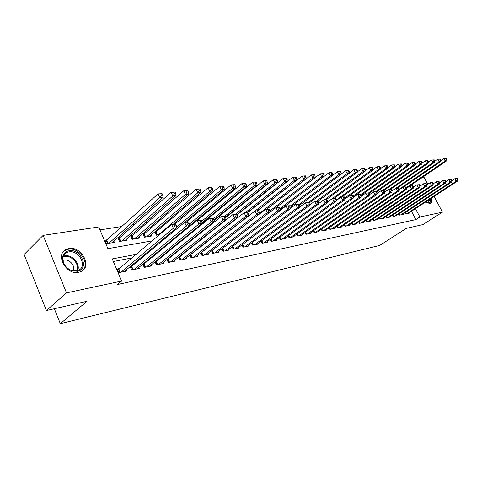 <?xml version="1.0" encoding="UTF-8"?>
<svg xmlns="http://www.w3.org/2000/svg" width="482" height="482" viewBox="0 0 482 482"><rect width="100%" height="100%" fill="white"/><g stroke="black" fill="none" stroke-linecap="round" stroke-linejoin="round"><path stroke-width="0.72" d="M431.498 198.156C432.161 200.819 431.788 202.554 430.378 203.356L429.811 203.543L425.57 202.042M78.693 272.318C66.275 275.463 54.773 254.484 66.1 249.495L68.902 248.573C81.35 245.838 92.454 266.425 81.169 271.474L78.693 272.318M434.149 196.421L442.482 212.152L422.859 224.606L406.248 228.402L379.756 245.398L60.322 323.675L87.031 301.262L46.411 310.535L24.1 254.49L43.145 235.373L98.708 226.956L107.914 248.67L152.252 240.849M265.913 204.205L265.612 204.248M256.478 205.663L256.014 205.736M246.814 207.158L246.182 207.26M236.903 208.694L236.09 208.82M226.739 210.266L225.739 210.423M216.31 211.881L215.111 212.068M205.603 213.538L204.199 213.755M194.614 215.237L192.993 215.49M183.329 216.984L181.485 217.274M171.737 218.78L169.646 219.105M159.825 220.623L157.481 220.991M147.576 222.521L144.962 222.925M134.978 224.473L132.08 224.919M122.012 226.48L99.955 229.89M421.395 178.087L424.214 177.659L427.715 184.275M405.133 212.658L405.754 213.857L409.423 213.11L409.236 212.749M398.909 213.9L399.548 215.129L403.283 214.363L403.097 213.996M392.565 215.165L393.216 216.43L397.029 215.647L396.837 215.273M386.088 216.448L386.751 217.75L390.643 216.954L390.444 216.569M379.479 217.768L380.159 219.105L384.13 218.292L383.931 217.894M372.731 219.105L373.43 220.479L377.484 219.653L377.279 219.244M365.85 220.473L366.561 221.889L370.7 221.039L370.489 220.617M359.56 223.323L358.825 221.865L359.548 223.323L363.771 222.461L363.555 222.027M351.631 223.293L352.384 224.793L356.698 223.907L356.475 223.461M344.299 224.751L345.064 226.293L349.474 225.389L349.245 224.931M336.798 226.233L337.587 227.823L342.093 226.902L341.858 226.432M329.134 227.751L329.941 229.39L334.55 228.444L334.309 227.962M321.301 229.299L322.133 230.986L326.838 230.022L326.591 229.522M313.288 230.884L314.144 232.625L318.957 231.637L318.704 231.125M305.094 232.499L305.968 234.3L310.896 233.288L310.637 232.758M296.713 234.156L297.611 236.011L302.648 234.981L302.383 234.427M288.134 235.843L289.055 237.765L294.213 236.71L293.936 236.138M279.355 237.572L280.301 239.56L285.579 238.476L285.296 237.891M270.36 239.343L271.336 241.392L276.74 240.289L276.451 239.681M261.148 241.151L262.154 243.277L267.685 242.139L267.389 241.512M251.712 243L252.743 245.199L258.418 244.043L258.111 243.392M242.042 244.892L243.103 247.176L248.917 245.989L248.604 245.314M232.131 246.832L233.222 249.2L239.18 247.983L238.855 247.278M221.967 248.814L223.094 251.279L229.203 250.025L228.866 249.296M211.538 250.851L212.701 253.405L218.967 252.122L218.623 251.369M200.837 252.93L202.036 255.587L208.465 254.273L208.11 253.49M189.854 255.062L191.089 257.834L197.692 256.478L197.325 255.665M178.575 257.249L179.852 260.135L186.63 258.744L186.251 257.894M166.989 259.491L168.308 262.497L175.273 261.069L174.882 260.19M155.083 261.786L156.451 264.925L163.603 263.461L163.199 262.539M142.841 264.148L144.257 267.426L151.613 265.919L151.197 264.955M130.254 266.564L131.725 269.992L139.286 268.444L138.852 267.438M107.341 239.741L105.046 240.126L106.564 243.705L114.379 242.368L113.879 241.187M120.241 237.59L118.012 237.963L119.518 241.494L127.121 240.193L126.633 239.06M132.785 235.499L130.616 235.861L132.116 239.337L139.515 238.078L139.039 236.993M144.992 233.469L142.877 233.818L144.377 237.246L151.571 236.017L151.113 234.975M156.867 231.487L154.812 231.83L156.301 235.21L159.572 234.65M190.456 225.889L189.263 226.088M170.64 232.758L172.538 232.432M183.509 230.559L185.124 230.288M185.697 229.812L185.443 229.239M196.005 228.426L196.698 228.305L196.554 227.98M189.131 226.98L188.872 226.407M200.187 225.883L199.897 225.251M210.953 224.775L210.724 224.269M221.443 223.654L221.262 223.268M231.529 222.256L231.981 222.28M242.494 220.485L242.898 220.413M136.279 254.376L112.252 258.906L121.633 281.042L117.415 284.531L415.821 219.617L411.477 211.279M215.171 242L214.767 242.078M204.26 244.091L203.639 244.211M193.047 246.236L192.204 246.398M181.533 248.441L180.449 248.652M169.694 250.706L168.357 250.965M157.524 253.038L155.915 253.345M144.998 255.436L143.112 255.797M132.116 257.906L113.348 261.497M119.572 268.528L117.283 268.986L118.831 272.631L126.609 271.041L126.164 269.986M132.405 265.956L130.526 266.335M144.889 263.455L143.293 263.775M157.03 261.021L155.698 261.286M168.839 258.653L167.76 258.87M180.34 256.346L179.497 256.514M191.535 254.104L190.914 254.225M202.434 251.917L202.036 251.996M54.333 308.727L60.322 323.675M46.411 310.535L66.498 292.881L43.145 235.373M442.482 212.152L419.864 217.008L415.502 208.646M415.821 219.617L419.864 217.008M121.633 281.042L66.498 292.881M219.388 238.717L218.991 238.789M208.477 240.771L207.856 240.892M197.265 242.886L196.421 243.042M185.739 245.055L184.654 245.26M173.894 247.29L172.556 247.543M161.711 249.586L160.108 249.887M149.179 251.947L147.293 252.303M163.308 238.897L165.199 238.566M176.165 236.632L177.774 236.343M188.643 234.427L189.986 234.192M200.765 232.288L201.85 232.095M212.544 230.209L213.387 230.059M223.991 228.191L224.612 228.082M235.126 226.227L235.529 226.154M121.115 272.167L173.363 228.275L176.647 227.733L124.356 271.499M117.662 269.878L171.646 224.425L174.93 223.895L175.713 224.154L174.4 224.365L175.087 225.907L176.4 225.69L175.713 224.154M175.087 225.907L173.363 228.275L171.646 224.425L174.4 224.365M176.647 227.733L176.4 225.69M112.113 242.759L163.024 197.277L159.723 197.704L158.036 193.921L105.468 241.121M160.747 193.836L158.036 193.921L162.073 193.668L160.747 193.836L161.428 195.349L162.747 195.18L162.073 193.668M161.428 195.349L159.723 197.704L108.86 243.314M162.747 195.18L163.024 197.277M77.367 271.3L70.378 270.221C65.468 267.534 62.829 263.678 62.461 258.665C62.648 254.315 64.799 251.682 68.914 250.767C81.066 248.158 89.893 269.324 77.367 271.3M68.818 251.899L66.6 252.634C64.154 253.984 62.907 256.183 62.853 259.22C63.196 263.853 65.636 267.42 70.173 269.908L76.644 270.902L78.656 270.221C87.694 266.178 78.789 249.67 68.818 251.899M73.162 270.896C75.831 266.311 69.559 258.81 64.1 260.075L62.943 260.413M81.988 270.998C90.881 264.552 79.62 246.736 68.287 249.254L65.51 250.17L63.311 251.803M430.143 203.452C431.185 202.512 431.42 200.892 430.842 198.59M430.269 198.964C430.685 202.03 429.661 203.332 427.203 202.856L425.883 202.277M426.546 202.615L428.462 202.597L429.57 199.421M133.942 269.534L186.347 226.118L189.528 225.594L137.093 268.89M130.556 267.257L184.636 222.329L188.631 222.063L187.359 222.268L188.04 223.787L189.318 223.576L188.631 222.063M188.04 223.787L186.347 226.118L184.636 222.329L187.359 222.268M189.528 225.594L189.318 223.576M146.42 266.98L198.939 224.028L202.03 223.515L149.48 266.353M143.088 264.714L197.24 220.292L201.169 220.033L199.934 220.232L200.614 221.726L201.85 221.521L201.169 220.033M200.614 221.726L198.939 224.028L197.24 220.292L199.934 220.232M202.03 223.515L201.85 221.521M158.548 264.498L211.164 221.997L214.165 221.497L161.53 263.883M155.276 262.238L209.477 218.322L213.339 218.063L212.14 218.256L212.815 219.732L214.014 219.533L213.339 218.063M212.815 219.732L211.164 221.997L209.477 218.322L212.14 218.256M214.165 221.497L214.014 219.533M170.351 262.081L223.033 220.027L225.944 219.539L173.255 261.485M167.14 259.834L221.358 216.406L225.16 216.153L223.991 216.34L224.66 217.792L225.829 217.599L225.16 216.153M224.66 217.792L223.033 220.027L221.358 216.406L223.991 216.34M225.944 219.539L225.829 217.599M124.916 240.572L175.996 195.614L172.791 196.023L171.11 192.3L118.421 238.927M173.797 192.216L171.11 192.3L175.08 192.053L173.797 192.216L174.472 193.704L175.755 193.541L175.08 192.053M174.472 193.704L172.791 196.023L121.753 241.108M175.755 193.541L175.996 195.614M137.37 238.445L188.583 193.993L185.474 194.391L183.805 190.727L131.02 236.795M186.462 190.643L183.805 190.727L187.709 190.486L186.462 190.643L187.13 192.107L188.372 191.95L187.709 190.486M187.13 192.107L185.474 194.391L134.285 238.97M188.372 191.95L188.583 193.993M149.48 236.373L200.807 192.42L197.783 192.812L196.126 189.197L143.268 234.716M198.753 189.113L196.126 189.197L199.964 188.962L198.753 189.113L199.421 190.559L200.626 190.408L199.964 188.962M199.421 190.559L197.783 192.812L146.486 236.885M200.626 190.408L200.807 192.42M173.345 224.148L212.676 190.896L209.742 191.276L208.097 187.715L155.198 232.698M210.694 187.631L208.097 187.715L211.875 187.486L210.694 187.631L211.357 189.052L212.532 188.908L211.875 187.486M211.357 189.052L209.742 191.276L158.355 234.861M212.532 188.908L212.676 190.896M181.841 259.726L234.565 218.111L237.397 217.641L184.666 259.147M178.677 257.49L232.902 214.538L236.638 214.297L235.505 214.478L236.174 215.906L237.307 215.719L236.638 214.297M236.174 215.906L234.565 218.111L232.902 214.538L235.505 214.478M237.397 217.641L237.307 215.719M184.847 222.292L224.214 189.414L221.365 189.781L219.732 186.275L175.087 223.943M222.298 186.191L219.732 186.275L223.443 186.046L222.298 186.191L222.955 187.594L224.1 187.45L223.443 186.046M222.955 187.594L221.365 189.781L176.593 227.287M224.1 187.45L224.214 189.414M193.023 257.436L245.772 216.249L248.525 215.791L195.776 256.87M189.92 255.213L244.121 212.731L247.796 212.49L246.694 212.664L247.356 214.074L248.459 213.894L247.796 212.49M247.356 214.074L245.772 216.249L244.121 212.731L246.694 212.664M248.525 215.791L248.459 213.894M183.931 230.486L235.433 187.974L232.661 188.329L231.035 184.877L186.468 222.033M233.583 184.787L231.035 184.877L234.692 184.654L233.583 184.787L234.234 186.173L235.343 186.034L234.692 184.654M234.234 186.173L232.661 188.329L189.378 224.16M235.343 186.034L235.433 187.974M203.922 255.201L256.665 214.436L259.346 213.99L206.603 254.653M200.867 252.996L255.026 210.971L258.647 210.73L257.575 210.905L258.232 212.291L259.304 212.116L258.647 210.73M258.232 212.291L256.665 214.436L255.026 210.971L257.575 210.905M259.346 213.99L259.304 212.116M201.964 222.798L246.344 186.57L243.645 186.92L242.03 183.509L197.445 220.262M244.549 183.425L242.03 183.509L245.633 183.293L244.549 183.425L245.199 184.793L246.278 184.654L245.633 183.293M245.199 184.793L243.645 186.92L201.717 221.238M246.278 184.654L246.344 186.57M214.538 253.026L267.263 212.676L269.872 212.243L217.147 252.496M211.634 250.773L265.636 209.26L269.203 209.025L268.161 209.194L268.811 210.562L269.854 210.393L269.203 209.025M268.811 210.562L267.263 212.676L265.636 209.26L268.161 209.194M269.872 212.243L269.854 210.393M214.038 219.87L256.96 185.208L254.333 185.546L252.731 182.184L200.56 224.714M255.225 182.1L252.731 182.184L256.273 181.973L255.225 182.1L255.864 183.443L256.918 183.311L256.273 181.973M255.864 183.443L254.333 185.546L213.562 218.557M256.918 183.311L256.96 185.208M224.883 250.911L277.578 210.959L280.108 210.538L227.426 250.387M222.678 248.272L275.957 207.591L279.47 207.362L278.457 207.531L279.102 208.875L280.12 208.712L279.47 207.362M279.102 208.875L277.578 210.959L275.957 207.591L278.457 207.531M280.108 210.538L280.12 208.712M225.63 217.177L267.293 183.883L264.732 184.208L263.142 180.895L214.086 220.473M265.612 180.81L263.142 180.895L266.636 180.684L265.612 180.81L266.251 182.136L267.269 182.009L266.636 180.684M266.251 182.136L264.732 184.208L224.937 216.099M267.269 182.009L267.293 183.883M234.969 248.845L287.615 209.296L290.08 208.887L237.451 248.332M280.114 210.435L286.007 205.971L289.465 205.748L288.477 205.904L289.122 207.236L290.11 207.073L289.465 205.748M289.122 207.236L287.615 209.296L286.007 205.971L288.477 205.904M290.08 208.887L290.11 207.073M236.813 214.671L277.349 182.588L274.861 182.907L273.282 179.641L225.805 217.557M275.722 179.557L273.282 179.641L276.722 179.431L275.722 179.557L276.355 180.864L277.355 180.738L276.722 179.431M276.355 180.864L274.861 182.907L235.523 214.116M277.355 180.738L277.349 182.588M244.808 246.826L297.388 207.67L299.792 207.272L247.23 246.332M290.086 208.676L295.791 204.392L299.202 204.175L298.238 204.326L298.876 205.639L299.84 205.483L299.202 204.175M298.876 205.639L297.388 207.67L295.791 204.392L298.238 204.326M299.792 207.272L299.84 205.483M247.489 212.423L287.152 181.328L284.723 181.642L283.157 178.418L236.951 214.96M285.573 178.334L283.157 178.418L286.543 178.213L285.573 178.334L286.2 179.623L287.17 179.503L286.543 178.213M286.2 179.623L284.723 181.642L245.422 212.52M287.17 179.503L287.152 181.328M254.406 244.862L306.907 206.091L309.251 205.7L256.767 244.38M299.798 206.965L305.323 202.856L308.685 202.639L307.745 202.789L308.378 204.085L309.317 203.928L308.685 202.639M308.378 204.085L306.907 206.091L305.323 202.856L307.745 202.789M309.251 205.7L309.317 203.928M257.466 210.58L296.695 180.105L294.333 180.407L292.773 177.225L247.778 212.484M295.165 177.141L292.773 177.225L296.111 177.027L295.165 177.141L295.791 178.412L296.737 178.298L296.111 177.027M295.791 178.412L294.333 180.407L255.086 210.959M296.737 178.298L296.695 180.105M266.835 209.068L306.004 178.906L303.696 179.202L302.148 176.063L257.743 210.544M304.522 175.978L302.148 176.063L305.443 175.864L304.522 175.978L305.136 177.237L306.058 177.123L305.443 175.864M305.136 177.237L303.696 179.202L259.334 213.436M306.058 177.123L306.004 178.906M280.114 209.778L323.922 176.605L321.729 176.888L320.205 173.827L275.981 207.591L315.071 177.744L312.83 178.033L311.288 174.93L266.98 209.043M313.637 174.846L311.288 174.93L314.535 174.737L313.637 174.846L314.252 176.087L315.15 175.972L314.535 174.737M314.252 176.087L312.83 178.033L269.86 210.905M315.15 175.972L315.071 177.744M263.775 242.94L316.186 204.549L318.463 204.169L266.082 242.47M309.263 205.302L314.613 201.356L317.921 201.145L317.005 201.289L317.638 202.567L318.548 202.416L317.921 201.145M317.638 202.567L316.186 204.549L314.613 201.356L317.005 201.289M318.463 204.169L318.548 202.416M272.92 241.072L325.223 203.043L327.447 202.675L275.168 240.608M318.488 203.687L323.663 199.897L326.929 199.687L326.037 199.831L326.663 201.09L327.549 200.946L326.929 199.687M326.663 201.09L325.223 203.043L323.663 199.897L326.037 199.831M327.447 202.675L327.549 200.946M281.843 239.241L334.038 201.578L336.213 201.217L284.043 238.789M327.483 202.109L332.49 198.476L335.707 198.265L334.839 198.403L335.46 199.65L336.328 199.506L335.707 198.265M335.46 199.65L334.038 201.578L332.49 198.476L334.839 198.403M336.213 201.217L336.328 199.506M322.524 173.743L320.205 173.827L323.404 173.634L322.524 173.743L323.139 174.966L324.012 174.858L323.404 173.634M323.139 174.966L321.729 176.888L280.03 208.525M324.012 174.858L323.922 176.605M290.568 237.457L342.642 200.15L344.757 199.801L292.713 237.011M336.255 200.578L341.099 197.084L344.275 196.879L343.425 197.018L344.046 198.247L344.889 198.108L344.275 196.879M344.046 198.247L342.642 200.15L341.099 197.084L343.425 197.018M344.757 199.801L344.889 198.108M290.104 207.387L332.556 175.496L330.417 175.773L328.899 172.749L323.928 176.514M331.2 172.664L328.899 172.749L332.056 172.562L331.2 172.664L331.809 173.875L332.664 173.767L332.056 172.562M331.809 173.875L330.417 175.773L289.766 206.368M332.664 173.767L332.556 175.496M299.087 235.71L351.029 198.759L353.095 198.415L301.184 235.282M344.811 199.084L349.498 195.728L352.631 195.529L351.806 195.662L352.414 196.873L353.24 196.74L352.631 195.529M352.414 196.873L351.029 198.759L349.498 195.728L351.806 195.662M353.095 198.415L353.24 196.74M299.696 205.193L340.979 174.412L338.888 174.683L337.388 171.7L332.568 175.321M339.665 171.616L337.388 171.7L340.497 171.514L339.665 171.616L340.268 172.809L341.099 172.707L340.497 171.514M340.268 172.809L338.888 174.683L299.256 204.29M341.099 172.707L340.979 174.412M307.414 234.005L359.217 197.397L361.229 197.06L309.462 233.583M353.161 197.632L357.698 194.409L360.789 194.21L359.982 194.336L360.584 195.535L361.392 195.403L360.789 194.21M360.584 195.535L359.217 197.397L357.698 194.409L359.982 194.336M361.229 197.06L361.392 195.403M308.938 203.157L349.203 173.357L347.167 173.622L345.672 170.67L340.997 174.159M347.926 170.592L345.672 170.67L348.739 170.489L347.926 170.592L348.522 171.767L349.342 171.664L348.739 170.489M348.522 171.767L347.167 173.622L308.143 202.554M349.342 171.664L349.203 173.357M315.553 232.336L367.206 196.072L369.176 195.74L317.56 231.926M361.313 196.216L365.699 193.113L368.748 192.921L367.959 193.047L368.561 194.228L369.351 194.101L368.748 192.921M368.561 194.228L367.206 196.072L365.699 193.113L367.959 193.047M369.176 195.74L369.351 194.101M317.945 201.199L357.228 172.327L355.24 172.58L353.758 169.67L349.227 173.026M355.993 169.586L353.758 169.67L356.788 169.489L355.993 169.586L356.59 170.755L357.385 170.652L356.788 169.489M356.59 170.755L355.24 172.58L316.59 201.036M357.385 170.652L357.228 172.327M323.512 230.709L375.014 194.77L376.936 194.451L325.471 230.306M369.272 194.83L373.52 191.854L376.526 191.661L375.755 191.788L376.352 192.957L377.123 192.83L376.526 191.661M376.352 192.957L375.014 194.77L373.52 191.854L375.755 191.788M376.936 194.451L377.123 192.83M326.326 199.602L365.073 171.321L363.133 171.568L361.657 168.694L357.27 171.917M363.868 168.61L361.657 168.694L364.651 168.513L363.868 168.61L364.458 169.76L365.236 169.664L364.651 168.513M364.458 169.76L363.133 171.568L324.585 199.747M365.236 169.664L365.073 171.321M331.291 229.113L382.636 193.505L384.516 193.192L333.213 228.721M377.044 193.487L381.154 190.625L384.118 190.432L383.365 190.553L383.961 191.709L384.714 191.583L384.118 190.432M383.961 191.709L382.636 193.505L381.154 190.625L383.365 190.553M384.516 193.192L384.714 191.583M334.339 198.174L372.737 170.333L370.839 170.58L369.375 167.736L365.121 170.839M371.568 167.652L369.375 167.736L372.327 167.561L371.568 167.652L372.152 168.79L372.911 168.694L372.327 167.561M372.152 168.79L370.839 170.58L327.483 202.06M372.911 168.694L372.737 170.333M338.906 227.552L390.083 192.27L391.92 191.963L340.786 227.167M384.642 192.173L388.606 189.42L391.541 189.233L390.806 189.354L391.396 190.492L392.131 190.372L391.541 189.233M391.396 190.492L390.083 192.27L388.606 189.42L390.806 189.354M391.92 191.963L392.131 190.372M341.949 196.945L380.226 169.375L378.37 169.61L376.918 166.802L372.797 169.791M379.087 166.718L376.918 166.802L379.834 166.627L379.087 166.718L379.671 167.844L380.412 167.748L379.834 166.627M379.671 167.844L378.37 169.61L336.297 199.97M380.412 167.748L380.226 169.375M346.359 226.028L397.361 191.059L399.156 190.758L348.191 225.648M392.059 190.89L395.897 188.245L398.795 188.058L398.072 188.173L398.662 189.299L399.379 189.185L398.795 188.058M398.662 189.299L397.361 191.059L395.897 188.245L398.072 188.173M399.156 190.758L399.379 189.185M353.649 224.534L404.476 189.878L406.23 189.583L355.445 224.166M399.313 189.637L403.024 187.094L405.88 186.914L405.181 187.028L405.76 188.137L406.465 188.022L405.88 186.914M405.76 188.137L404.476 189.878L403.024 187.094L405.181 187.028M406.23 189.583L406.465 188.022M360.783 223.07L411.435 188.721L413.152 188.438L362.548 222.708M406.404 188.414L409.995 185.968L412.815 185.793L412.128 185.901L412.706 187.004L413.393 186.889L412.815 185.793M412.706 187.004L411.435 188.721L409.995 185.968L412.128 185.901M413.152 188.438L413.393 186.889M344.817 199.018L387.546 168.429L385.733 168.664L384.287 165.886L380.292 168.766M386.437 165.808L384.287 165.886L387.167 165.718L386.437 165.808L387.016 166.917L387.745 166.826L387.167 165.718M387.016 166.917L385.733 168.664L344.829 197.988M387.745 166.826L387.546 168.429M353.216 197.036L394.704 167.513L392.926 167.742L391.492 164.995L387.624 167.766M393.625 164.916L391.492 164.995L394.336 164.826L393.625 164.916L394.204 166.013L394.909 165.922L394.336 164.826M394.204 166.013L392.926 167.742L352.975 196.21M394.909 165.922L394.704 167.513M361.289 195.204L401.699 166.615L399.964 166.838L398.542 164.121L394.794 166.79M400.656 164.043L398.542 164.121L401.349 163.952L400.656 164.043L401.229 165.127L401.922 165.037L401.349 163.952M401.229 165.127L399.964 166.838L360.928 194.493M401.922 165.037L401.699 166.615M367.772 221.642L418.237 187.588L419.918 187.311L369.501 221.286M413.339 187.221L416.81 184.871L419.593 184.696L418.924 184.805L419.497 185.889L420.171 185.781L419.593 184.696M419.497 185.889L418.237 187.588L416.81 184.871L418.924 184.805M419.918 187.311L420.171 185.781M369.055 193.517L408.549 165.736L406.85 165.953L405.44 163.265L401.807 165.838M407.531 163.187L405.44 163.265L408.212 163.103L407.531 163.187L408.097 164.26L408.778 164.175L408.212 163.103M408.097 164.26L406.85 165.953L368.591 192.902M408.778 164.175L408.549 165.736M374.616 220.238L424.895 186.486L426.54 186.209L376.309 219.894M420.123 186.058L423.473 183.793L426.227 183.618L425.57 183.726L426.142 184.805L426.799 184.696L426.227 183.618M426.142 184.805L424.895 186.486L423.473 183.793L425.57 183.726M426.54 186.209L426.799 184.696M376.635 191.884L415.249 164.874L413.586 165.085L412.182 162.428L408.67 164.904M414.261 162.35L412.182 162.428L414.924 162.271L414.261 162.35L414.821 163.416L415.49 163.332L414.924 162.271M414.821 163.416L413.586 165.085L375.767 191.577M415.49 163.332L415.249 164.874M381.322 218.864L431.408 185.401L433.017 185.136L382.979 218.527M426.763 184.913L429.998 182.738L432.722 182.57L432.077 182.672L432.643 183.738L433.288 183.636L432.722 182.57M432.643 183.738L431.408 185.401L429.998 182.738L432.077 182.672M433.017 185.136L433.288 183.636M383.895 190.408L421.804 164.031L420.177 164.242L418.786 161.615L415.382 163.994M420.846 161.536L418.786 161.615L421.497 161.452L420.846 161.536L421.401 162.585L422.051 162.5L421.497 161.452M421.401 162.585L420.177 164.242L382.666 190.378M422.051 162.5L421.804 164.031M387.896 217.521L437.789 184.341L439.361 184.082L389.516 217.189M433.258 183.805L436.385 181.708L439.072 181.539L438.445 181.642L439.006 182.696L439.638 182.594L439.072 181.539M439.006 182.696L437.789 184.341L436.385 181.708L438.445 181.642M439.361 184.082L439.638 182.594M390.739 189.155L428.227 163.205L426.63 163.41L425.251 160.813L421.955 163.109M427.293 160.735L425.251 160.813L427.926 160.657L427.293 160.735L427.847 161.771L428.48 161.693L427.926 160.657M427.847 161.771L426.63 163.41L389.257 189.312M428.48 161.693L428.227 163.205M394.33 216.201L444.03 183.305L445.567 183.052L395.921 215.876M439.614 182.714L442.633 180.702L445.296 180.533L444.675 180.636L445.235 181.678L445.85 181.575L445.296 180.533M445.235 181.678L444.03 183.305L442.633 180.702L444.675 180.636M445.567 183.052L445.85 181.575M400.638 214.906L450.14 182.286L451.646 182.039L402.199 214.586M445.838 181.648L448.754 179.714L451.387 179.551L450.784 179.647L451.333 180.678L451.941 180.581L451.387 179.551M451.333 180.678L450.14 182.286L448.754 179.714L450.784 179.647M451.646 182.039L451.941 180.581M406.826 213.64L456.123 181.292L457.605 181.051L408.356 213.327M451.935 180.605L454.755 178.75L457.352 178.587L456.761 178.683L457.31 179.702L457.9 179.605L457.352 178.587M457.31 179.702L456.123 181.292L454.755 178.75L456.761 178.683M457.605 181.051L457.9 179.605M397.319 188.016L434.511 162.398L432.95 162.597L431.577 160.03L428.39 162.235M433.601 159.952L431.577 160.03L434.222 159.873L433.601 159.952L434.149 160.976L434.776 160.898L434.222 159.873M434.149 160.976L432.95 162.597L392.077 190.788M434.776 160.898L434.511 162.398M403.621 186.998L440.668 161.609L439.138 161.801L437.777 159.259L434.686 161.386M439.783 159.18L437.777 159.259L440.391 159.108L439.783 159.18L440.325 160.199L440.94 160.12L440.391 159.108M440.325 160.199L439.138 161.801L399.343 189.113M440.94 160.12L440.668 161.609M406.422 188.305L446.7 160.831L445.199 161.024L443.844 158.506L440.861 160.56M445.832 158.433L443.844 158.506L446.434 158.355L445.832 158.433L446.374 159.44L446.977 159.361L446.434 158.355M446.374 159.44L445.199 161.024L406.254 187.625M446.977 159.361L446.7 160.831M119.801 272.432L118.506 269.372M120.283 272.336L118.903 269.095M106.697 240.325L108.022 243.458M106.299 240.614L107.54 243.537M63.413 256.135L64.648 255.815C72.131 254.135 80.825 264.154 77.572 270.667M76.873 270.854C80.036 264.558 71.619 254.864 64.383 256.49L63.178 256.804M132.634 269.806L131.339 266.793M133.11 269.709L131.743 266.516M145.106 267.251L143.823 264.281M145.582 267.155L144.22 264.003M157.24 264.763L155.963 261.834M157.716 264.666L156.361 261.563M169.043 262.347L167.772 259.461M169.513 262.25L168.17 259.189M119.59 238.168L120.916 241.253M119.199 238.451L120.434 241.337M132.134 236.072L133.448 239.114M131.743 236.355L132.972 239.193M144.335 234.035L145.642 237.03M143.943 234.312L145.166 237.108M156.21 232.047L157.512 234.999M155.825 232.324L157.036 235.083M180.533 259.991L179.268 257.147M181.003 259.894L179.666 256.882M191.722 257.701L190.462 254.894M192.191 257.605L190.86 254.635M202.621 255.472L201.368 252.701M203.085 255.376L201.759 252.441M213.237 253.297L211.996 250.562M213.701 253.201L212.387 250.309M200.699 224.606L200.982 225.239M200.325 224.901L200.614 225.534M223.588 251.176L222.365 248.507M224.052 251.08L222.738 248.224M211.484 223.654L211.712 224.16M211.116 223.949L211.345 224.455M233.68 249.11L232.499 246.555M234.138 249.013L232.872 246.272M221.991 222.69L222.166 223.076M221.624 222.979L221.804 223.371M243.518 247.091L242.38 244.639M243.976 246.995L242.753 244.362M253.122 245.127L252.02 242.771M253.574 245.031L252.393 242.494M262.491 243.205L261.425 240.946M262.943 243.115L261.798 240.675M271.637 241.331L270.613 239.156M272.089 241.241L270.974 238.891M280.572 239.5L279.578 237.409M281.018 239.409L279.94 237.144M289.296 237.716L288.332 235.704M289.742 237.626L288.694 235.439M297.822 235.969L296.888 234.029M298.268 235.879L297.249 233.77M306.154 234.264L305.245 232.396M306.594 234.174L305.606 232.137M314.294 232.595L313.421 230.794M314.734 232.505L313.776 230.541M322.259 230.962L321.41 229.227M322.699 230.872L321.765 228.974M330.049 229.366L329.224 227.691M330.483 229.281L329.58 227.444M337.665 227.805L336.864 226.191M338.099 227.721L337.219 225.944M345.124 226.281L344.341 224.714M345.552 226.191L344.696 224.473M352.42 224.787L351.661 223.274M352.842 224.696L352.011 223.033M359.988 223.232L359.174 221.624M366.977 221.804L366.187 220.244M373.827 220.401L373.056 218.888M380.533 219.027L379.786 217.563M387.106 217.677L386.377 216.255M393.547 216.358L392.836 214.978M399.861 215.068L399.168 213.725M406.049 213.797L405.374 212.496M70.173 269.908L70.378 270.221M62.853 259.22L62.461 258.665M63.877 255.201L66.6 252.634M426.66 202.651L427.203 202.856"/></g></svg>
